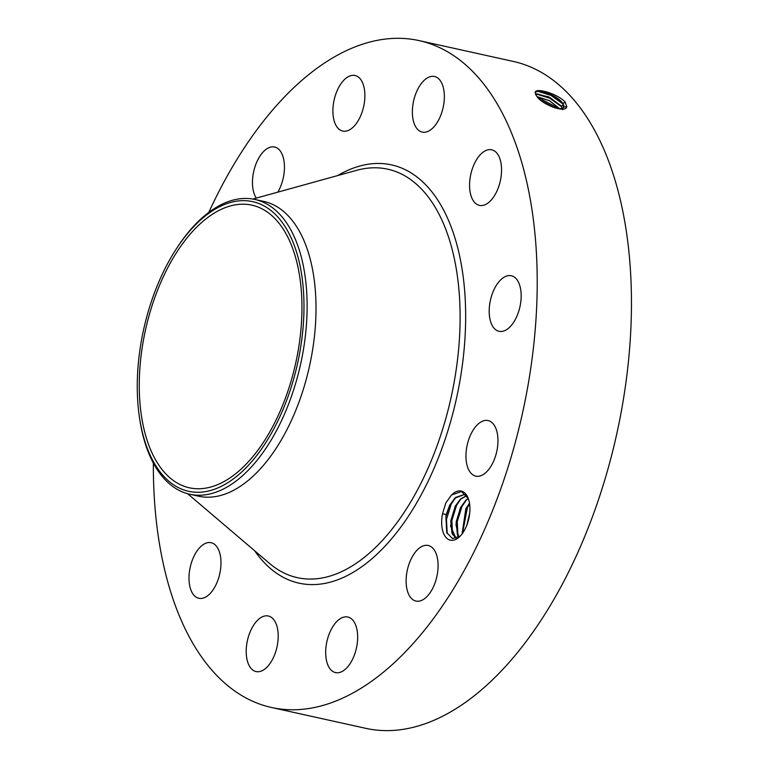 <?xml version="1.0" encoding="UTF-8"?>
<svg xmlns="http://www.w3.org/2000/svg" width="769" height="769" viewBox="0 0 769 769"><rect width="100%" height="100%" fill="white"/><g stroke="black" fill="none" stroke-linecap="round" stroke-linejoin="round"><path stroke-width="1.15" d="M142.063 419.653A144.735 76.91 102.5 0 1 166.998 269.237A144.735 76.91 102.5 0 1 251.867 205.15A144.735 76.91 102.5 0 1 299.16 273.293A144.735 76.91 102.5 0 1 274.225 423.709A144.735 76.91 102.5 0 1 189.366 487.796A144.735 76.91 102.5 0 1 142.063 419.653M195.345 492.218A148.321 78.813 102.5 0 1 139.256 415.962A148.321 78.813 102.5 0 1 176.139 249.156A148.321 78.813 102.5 0 1 245.878 200.719A148.321 78.813 102.5 0 1 300.045 350.933A148.321 78.813 102.5 0 1 195.345 492.218M176.139 249.156L177.024 247.801A150.945 80.216 102.5 0 1 248.003 198.508A150.945 80.216 102.5 0 1 254.875 199.45A150.945 80.216 102.5 0 1 304.207 270.515A150.945 80.216 102.5 0 1 280.896 421.941A150.945 80.216 102.5 0 1 196.566 495.178A150.945 80.216 102.5 0 1 189.693 494.227A150.945 80.216 102.5 0 1 140.362 423.161A150.945 80.216 102.5 0 1 139.477 417.567L139.256 415.962M254.875 199.45L263.777 201.42A150.945 80.216 102.5 0 1 313.098 272.486A150.945 80.216 102.5 0 1 287.097 429.362A150.945 80.216 102.5 0 1 198.585 496.197L189.693 494.227M208.793 212.388A341.513 181.484 102.5 0 1 419.018 40.584A341.513 181.484 102.5 0 1 530.62 201.363A341.513 181.484 102.5 0 1 471.782 556.295A341.513 181.484 102.5 0 1 271.544 707.499A341.513 181.484 102.5 0 1 159.942 546.711A341.513 181.484 102.5 0 1 153.358 463.073M451.307 495.226L445.847 502.888L442.54 513.73L446.222 514.557A22.416 11.91 102.5 0 0 445.885 516.518L446.751 532.523L452.48 538.617L460.314 536.003M468.321 498.639L461.448 491.506L451.499 495.044A25.146 13.361 102.5 0 1 452.124 494.438A25.146 13.361 102.5 0 1 468.206 498.322A25.146 13.361 102.5 0 1 459.747 536.57A25.146 13.361 102.5 0 1 459.468 536.839A25.146 13.361 102.5 0 1 445.357 536.656A25.146 13.361 102.5 0 1 442.54 513.73M256.288 198.104A28.463 15.12 102.5 0 1 264.305 150.82A28.463 15.12 102.5 0 1 274.6 147.023A28.463 15.12 102.5 0 1 284.347 164.095A28.463 15.12 102.5 0 1 277.82 192.144M353.019 75.304A28.463 15.12 102.5 0 1 355.038 75.487A28.463 15.12 102.5 0 1 364.035 104.68A28.463 15.12 102.5 0 1 344.772 131.249A28.463 15.12 102.5 0 1 342.753 131.066A28.463 15.12 102.5 0 1 333.746 101.873A28.463 15.12 102.5 0 1 353.019 75.304M439.657 79.832A28.463 15.12 102.5 0 1 441.656 112.88A28.463 15.12 102.5 0 1 422.219 132.085A28.463 15.12 102.5 0 1 417.058 128.75A28.463 15.12 102.5 0 1 415.068 95.702A28.463 15.12 102.5 0 1 434.504 76.506A28.463 15.12 102.5 0 1 439.657 79.832M501.013 163.201A28.463 15.12 102.5 0 1 496.111 192.779A28.463 15.12 102.5 0 1 479.423 205.381A28.463 15.12 102.5 0 1 470.119 191.981A28.463 15.12 102.5 0 1 475.021 162.403A28.463 15.12 102.5 0 1 491.708 149.801A28.463 15.12 102.5 0 1 501.013 163.201M520.632 303.063A28.463 15.12 102.5 0 1 499.033 331.314A28.463 15.12 102.5 0 1 489.728 303.986A28.463 15.12 102.5 0 1 511.327 275.735A28.463 15.12 102.5 0 1 520.632 303.063M493.275 461.938A28.463 15.12 102.5 0 1 475.809 476.136A28.463 15.12 102.5 0 1 470.628 434.764A28.463 15.12 102.5 0 1 488.094 420.566A28.463 15.12 102.5 0 1 493.275 461.938M426.257 597.263A28.463 15.12 102.5 0 1 415.962 601.06A28.463 15.12 102.5 0 1 406.147 579.144A28.463 15.12 102.5 0 1 417.952 549.277A28.463 15.12 102.5 0 1 428.246 545.481A28.463 15.12 102.5 0 1 438.061 567.397A28.463 15.12 102.5 0 1 426.257 597.263M337.543 672.779A28.463 15.12 102.5 0 1 335.524 672.596A28.463 15.12 102.5 0 1 326.527 643.403A28.463 15.12 102.5 0 1 345.79 616.825A28.463 15.12 102.5 0 1 347.809 617.017A28.463 15.12 102.5 0 1 356.816 646.21A28.463 15.12 102.5 0 1 337.543 672.779M250.905 668.242A28.463 15.12 102.5 0 1 248.906 635.194A28.463 15.12 102.5 0 1 268.343 615.998A28.463 15.12 102.5 0 1 273.504 619.324A28.463 15.12 102.5 0 1 275.494 652.372A28.463 15.12 102.5 0 1 256.058 671.577A28.463 15.12 102.5 0 1 250.905 668.242M189.549 584.882A28.463 15.12 102.5 0 1 194.451 555.305A28.463 15.12 102.5 0 1 211.139 542.703A28.463 15.12 102.5 0 1 220.443 556.102A28.463 15.12 102.5 0 1 215.541 585.68A28.463 15.12 102.5 0 1 198.854 598.282A28.463 15.12 102.5 0 1 189.549 584.882M419.018 40.584L513.259 61.424A341.513 181.484 102.5 0 1 624.861 222.203A341.513 181.484 102.5 0 1 566.022 577.135A341.513 181.484 102.5 0 1 365.775 728.339L271.544 707.499M535.81 94.798L536.675 96.096C541.213 104.238 566.378 113.985 566.734 106.478L564.888 101.777C556.794 93.299 534.868 87.253 535.128 92.626L535.81 94.798L535.128 92.626M561.61 109.111L563.937 106.997L562.687 103.306L565.436 102.498L564.888 101.777L565.407 102.45M562.687 103.306C557.381 95.077 535.128 87.195 535.243 92.77L535.359 92.338M445.885 516.518L449.884 504.973L454.854 498.187L464.313 494.563M466.735 495.592L464.274 494.554L455.604 497.418L449.682 505.185L446.222 514.557M563.706 107.66L562.533 103.2L551.21 94.693L538.367 91.04L535.349 92.367M537.32 91.155L551.037 95.414L563.139 104.113M562.524 109.707L561.274 106.045L548.46 96.74L535.445 94.068M466.793 495.678L460.987 498.61L455.065 506.377L450.538 526.015L456.084 538.502M456.113 538.492L451.989 533.35L450.807 520.748L455.267 506.165L460.227 499.379L466.812 495.697M562.485 108.775L561.12 105.939L549.873 97.48L537.118 93.856L535.464 94.116M536.07 93.962L549.7 98.201L561.726 106.843M458.757 537.214L457.372 534.542L456.219 521.728L460.65 507.348L465.61 500.571L468.254 498.475M468.234 498.418L466.37 499.802L460.448 507.569L455.93 524.295L458.709 537.243M560.043 109.025L549.566 100.72L537.07 96.615M559.957 109.015L549.46 100.739L537.118 96.683M537.493 97.125L559.784 108.996M469.494 503.262L465.831 508.761L462.092 533.907M462.14 533.83L466.033 508.54L469.513 503.349M554.978 107.929L541.088 100.508M554.795 107.871L541.241 100.633M543.174 102.056L552.921 107.208M469.667 513.481L466.889 525.054M469.696 513.202L466.783 525.314M462.525 533.311L467.379 507.655L469.599 503.935M457.93 535.82L457.228 521.632L461.996 506.463L466.668 499.629M452.547 534.628L451.845 520.44L456.613 505.271L461.285 498.437M447.241 533.667L446.443 519.402L451.23 504.079L455.902 497.245M445.847 502.888L451.461 495.082M252.847 199.056L356.585 170.343A209.178 111.159 102.5 0 1 456.075 267.679A209.178 111.159 102.5 0 1 407.205 507.665A209.178 111.159 102.5 0 1 269.64 563.514L187.674 493.736M337.62 175.592A214.195 113.822 102.5 0 1 461.525 265.747A214.195 113.822 102.5 0 1 401.995 525.515A214.195 113.822 102.5 0 1 254.654 550.748M566.907 106.747L563.937 106.997M564.033 105.238L561.274 106.045M562.629 107.977L559.87 108.775"/></g></svg>

